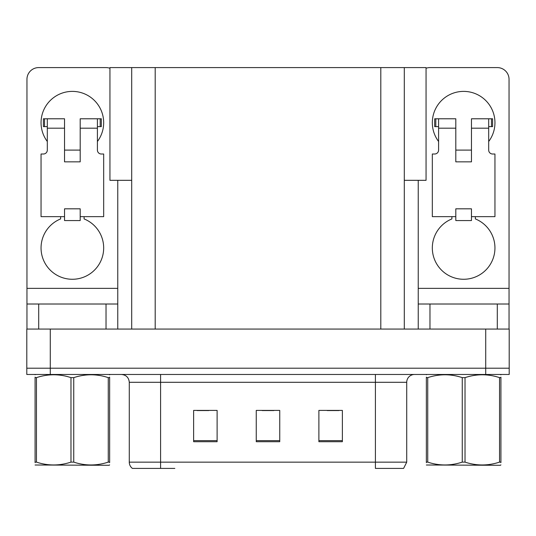 <?xml version="1.0" encoding="UTF-8"?>
<svg xmlns="http://www.w3.org/2000/svg" width="536" height="536" viewBox="0 0 536 536"><rect width="100%" height="100%" fill="white"/><g stroke="black" fill="none" stroke-linecap="round" stroke-linejoin="round"><path stroke-width="0.8" d="M131.702 180.317L109.94 180.317L109.94 67.59L426.06 67.59L426.06 180.317L404.298 180.317M50.284 374.47L509.2 374.47L509.2 368.205L26.8 368.205L26.8 329.064L50.284 329.064L50.284 368.205L26.8 368.205L26.8 374.47L50.284 374.47L50.284 368.205L509.2 368.205L509.2 329.064L50.284 329.064M131.702 67.59L131.702 329.064M404.298 67.59L404.298 329.064M135.541 468.41L132.405 468.41A7.826 7.826 0 0 1 129.276 462.153L129.276 382.295C128.814 377.545 126.201 374.932 121.451 374.47M403.166 468.41L375.408 468.41L375.408 462.153L406.724 462.153L406.724 382.295A7.826 7.826 0 0 1 414.549 374.47M342.37 441.718L342.37 410.402L318.887 410.402L318.887 441.718L342.37 441.718M217.114 441.718L217.114 410.402L193.63 410.402L193.63 441.718L217.114 441.718M279.745 441.718L279.745 410.402L256.255 410.402L256.255 441.718L279.745 441.718M174.837 468.41L135.923 468.41M197.074 410.563L208.819 410.563M327.181 410.563L338.926 410.563M262.131 410.563L273.869 410.563M47.309 141.491A31.316 31.316 0 0 1 72.36 91.388A31.316 31.316 0 0 1 97.411 141.491M84.105 216.645L84.105 218.929A31.316 31.316 0 0 1 97.257 266.955A31.316 31.316 0 0 1 47.469 266.955A31.316 31.316 0 0 1 60.622 218.929L60.622 216.645M106.028 329.064L106.028 304.013L38.699 304.013L38.699 329.064M109.94 68.26A11.745 11.745 0 0 0 106.028 67.59L38.699 67.59A11.745 11.745 0 0 0 26.954 79.328L26.954 288.355L117.766 288.355L117.766 329.064M80.192 161.845L64.534 161.845L64.534 128.178L47.309 128.178L47.309 150.1A3.913 3.913 0 0 1 43.396 154.013L41.051 154.013L41.051 216.645L64.534 216.645L64.534 208.819L80.192 208.819L80.192 216.645L103.676 216.645L103.676 154.013L101.331 154.013A3.913 3.913 0 0 1 97.411 150.1L97.411 128.178L80.192 128.178L80.192 161.845L64.534 161.845M117.766 180.317L117.766 288.355M26.954 329.064L26.954 304.013L38.699 304.013M106.028 304.013L117.766 304.013M26.954 304.013L26.954 288.355M438.589 141.491A31.316 31.316 0 0 1 463.64 91.388A31.316 31.316 0 0 1 488.691 141.491M475.378 216.645L475.378 218.929A31.316 31.316 0 0 1 488.531 266.955A31.316 31.316 0 0 1 438.743 266.955A31.316 31.316 0 0 1 451.895 218.929L451.895 216.645M497.301 329.064L497.301 304.013L429.973 304.013L429.973 329.064M418.234 180.317L418.234 288.355L509.046 288.355L509.046 79.328A11.745 11.745 0 0 0 497.301 67.59L429.973 67.59A11.745 11.745 0 0 0 426.06 68.26M471.466 161.845L455.808 161.845L455.808 128.178L438.589 128.178L438.589 150.1A3.913 3.913 0 0 1 434.669 154.013L432.324 154.013L432.324 216.645L455.808 216.645L455.808 208.819L471.466 208.819L471.466 216.645L494.949 216.645L494.949 154.013L492.604 154.013A3.913 3.913 0 0 1 488.691 150.1L488.691 128.178L471.466 128.178L471.466 161.845L455.808 161.845M418.234 329.064L418.234 304.013L429.973 304.013M497.301 304.013L509.046 304.013L509.046 329.064M509.046 288.355L509.046 304.013M418.234 304.013L418.234 288.355M80.192 216.645L80.192 220.557L64.534 220.557L64.534 216.645M80.192 128.178L80.192 118.784L97.411 118.784L97.411 128.178M47.309 126.617L44.528 126.617L44.528 118.784L64.534 118.784L64.534 128.178M44.528 118.784L43.396 118.784L43.396 126.617L44.528 126.617M47.309 128.178L47.309 118.784M97.411 118.784L100.199 118.784L100.199 126.617L97.411 126.617M100.199 126.617L101.331 126.617L101.331 118.784L100.199 118.784M471.466 216.645L471.466 220.557L455.808 220.557L455.808 216.645M471.466 128.178L471.466 118.784L488.691 118.784L488.691 128.178M438.589 126.617L435.802 126.617L435.802 118.784L455.808 118.784L455.808 128.178M435.802 118.784L434.669 118.784L434.669 126.617L435.802 126.617M438.589 128.178L438.589 118.784M488.691 118.784L491.472 118.784L491.472 126.617L488.691 126.617M491.472 126.617L492.604 126.617L492.604 118.784L491.472 118.784M109.646 464.873L109.156 465.282L35.081 465M109.646 462.628L109.646 462.119C109.646 465.911 109.646 465.911 109.646 462.119L108.259 462.119L108.259 377.632C96.802 373.84 85.298 373.84 73.747 377.632L70.98 377.632C59.523 373.84 48.019 373.84 36.461 377.632L35.081 377.632C35.081 373.84 35.081 373.84 35.081 377.632L35.081 377.123M73.747 377.632L73.747 462.119C85.204 465.905 96.708 465.905 108.259 462.119M73.747 462.119L70.98 462.119L70.98 377.632M109.646 377.123L109.646 377.632C109.646 373.84 109.646 373.84 109.646 377.632L108.259 377.632M109.646 374.832L109.156 374.47M109.646 377.632L109.646 462.119M36.461 377.632L36.461 462.119L35.081 462.119L35.081 377.632M36.461 462.119C47.918 465.905 59.422 465.905 70.98 462.119M35.081 462.119C35.081 465.911 35.081 465.911 35.081 462.119L35.081 462.628M499.539 377.632L500.919 377.632C500.919 373.84 500.919 373.84 500.919 377.632L500.919 462.119C500.919 465.911 500.919 465.911 500.919 462.119L499.539 462.119L499.539 377.632C488.082 373.84 476.578 373.84 465.02 377.632L462.253 377.632C450.796 373.84 439.292 373.84 427.741 377.632L426.355 377.632C426.355 373.84 426.355 373.84 426.355 377.632L426.355 377.123M500.919 464.873L500.43 465.282L426.355 465M500.919 462.628L500.919 377.123M465.02 377.632L465.02 462.119C476.477 465.905 487.981 465.905 499.539 462.119M465.02 462.119L462.253 462.119L462.253 377.632M500.919 374.832L500.43 374.47M427.741 377.632L427.741 462.119L426.355 462.119L426.355 377.632M427.741 462.119C439.198 465.905 450.702 465.905 462.253 462.119M426.355 462.119C426.355 465.911 426.355 465.911 426.355 462.119L426.355 462.628M485.717 329.064L485.717 374.47M155.192 67.59L155.192 329.064M380.808 67.59L380.808 329.064M375.408 374.47L375.408 382.295L129.276 382.295M406.724 382.295L375.408 382.295L375.408 462.153L160.592 462.153L160.592 468.41M129.276 462.153L160.592 462.153L160.592 374.47M279.745 440.632L256.255 440.632M217.114 440.632L193.63 440.632M342.37 440.632L318.887 440.632M403.595 468.41L406.724 462.153M80.192 150.1L64.534 150.1M471.466 150.1L455.808 150.1M35.57 374.47L35.081 374.751M426.844 374.47L426.355 374.751"/></g></svg>
